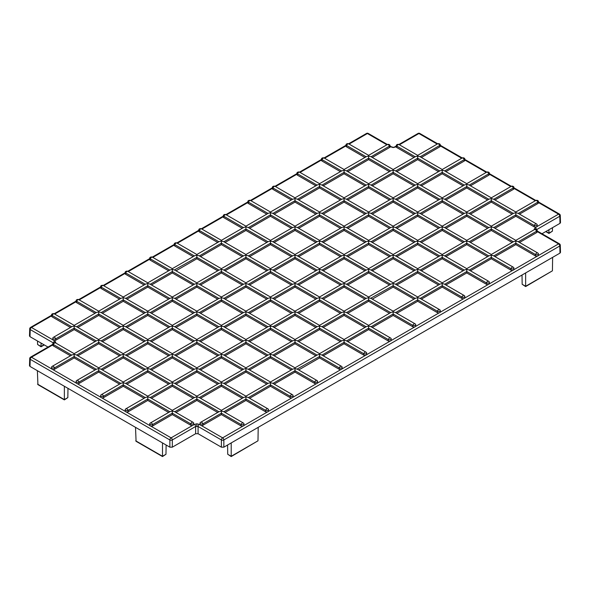 <?xml version="1.0" encoding="UTF-8"?>
<svg xmlns="http://www.w3.org/2000/svg" width="590" height="590" viewBox="0 0 590 590"><rect width="100%" height="100%" fill="white"/><g stroke="black" fill="none" stroke-linecap="round" stroke-linejoin="round"><path stroke-width="0.89" d="M243.449 255.935L221.39 243.198L221.39 240.366L221.39 241.059L219.237 241.576L196.854 254.504L177.074 243.08A2.154 1.239 120 0 0 174.773 244.614L194.376 255.935M267.985 241.767L245.927 229.031L245.927 226.199L245.927 226.899L243.773 227.408L221.39 240.337L201.61 228.913A2.154 1.239 -60 0 1 201.765 229.031M292.522 227.6L270.463 214.863L270.463 212.031L270.463 212.732L268.31 213.248L245.927 226.169L226.147 214.753A2.154 1.239 -60 0 1 226.302 214.863M317.059 213.433L295 200.696L295 197.864L295 198.565L292.544 199.28L272.919 187.952A1.733 1.003 180 0 1 272.41 187.244A1.733 1.003 180 0 1 272.661 186.72A2.154 2.154 0 0 1 275.22 186.418A2.154 1.239 -60 0 1 275.368 186.536M267.985 213.433L248.383 202.119A2.154 1.239 -60 0 1 250.684 200.585L270.463 212.002L292.544 199.28M295 198.565L297.154 199.081L319.537 212.002L341.617 199.28L319.537 186.536L319.537 183.704L319.537 184.397L317.383 184.913L295 197.834L275.22 186.418A2.154 1.239 -60 0 0 272.919 187.952L272.919 189.361A1.733 1.003 180 0 1 272.41 188.645L272.41 187.244M366.132 185.105L344.073 172.369L344.073 169.537L344.073 170.23L341.617 170.953L321.993 159.617A1.733 1.003 180 0 1 321.484 158.909A1.733 1.003 180 0 1 321.734 158.393A2.154 2.154 0 0 1 324.294 158.083A2.154 1.239 -60 0 1 324.441 158.201M317.059 185.105L297.456 173.785A2.154 1.239 -60 0 1 299.757 172.251L319.537 183.674L341.617 170.953M390.669 170.938L368.61 158.201L368.61 155.369L368.61 156.07L366.456 156.579L344.073 169.507L324.294 158.083A2.154 1.239 -60 0 0 321.993 159.617L321.993 161.026A1.733 1.003 180 0 1 321.484 160.318L321.484 158.909M152.692 257.365A2.154 1.239 120 0 0 152.537 257.247L172.317 268.664L194.7 255.743L196.854 255.227L196.854 254.533L196.854 258.767L176.019 270.803M128.155 271.525A2.154 1.239 120 0 0 128.001 271.415L147.78 282.831L170.171 269.91L172.317 269.394L172.317 268.693L172.317 272.934L151.483 284.97M103.619 285.693A2.154 1.239 120 0 0 103.464 285.582L123.244 296.999L145.634 284.078L147.78 283.561L147.78 282.861L147.78 287.101L126.946 299.13M79.082 299.86A2.154 1.239 120 0 0 78.927 299.742L98.707 311.166L121.097 298.238L123.244 297.729L123.244 297.028L123.244 301.269L102.409 313.297M53.063 337.591A1.733 1.003 0 0 0 52.812 338.107A1.733 1.003 0 0 0 53.882 339.036A1.733 1.003 0 0 0 55.77 338.815A2.154 1.239 60 0 0 54.545 337.392A2.154 1.239 60 0 0 53.469 337.281A2.154 2.154 0 0 0 53.063 337.591A1.733 1.003 0 0 1 53.314 337.399A2.154 1.239 60 0 1 53.469 337.281L72.024 326.572L74.17 326.056L74.17 325.363L96.561 312.405L98.707 311.889L98.707 311.195L98.707 315.436L77.873 327.465M145.302 340.924L123.244 328.195L123.244 325.363L123.244 326.056L121.097 326.572L98.707 339.493L98.707 340.224L98.707 339.523L76.324 326.572L74.17 326.056L74.17 325.363L54.391 313.91A2.154 1.239 120 0 0 52.09 315.444L71.692 326.764M420.161 156.77L439.764 145.45A1.733 1.003 0 0 0 440.273 144.742A1.733 1.003 0 0 0 440.022 144.226A1.733 1.003 0 0 0 439.764 144.034M421.378 157.471L439.764 146.858A1.733 1.003 0 0 0 440.273 146.15L440.273 144.742M444.698 170.938L464.3 159.617A1.733 1.003 0 0 0 464.809 158.909A1.733 1.003 0 0 0 464.559 158.393A1.733 1.003 0 0 0 464.3 158.201M445.915 171.638L464.3 161.026A1.733 1.003 0 0 0 464.809 160.318L464.809 158.909M52.812 344.892L31.447 357.223L51.699 368.912A1.733 1.003 180 0 0 52.09 369.266A1.733 1.003 180 0 0 52.702 369.495A1.733 1.003 180 0 0 54.545 369.266L54.545 367.858A1.733 1.003 180 0 1 52.09 367.858A1.733 1.003 180 0 1 51.581 367.15A1.733 1.003 180 0 1 51.832 366.626A1.733 1.003 180 0 1 52.09 366.442A2.154 1.239 -120 0 1 52.245 366.324A2.154 2.154 0 0 0 51.832 366.626M51.699 368.912A1.733 1.003 180 0 1 51.581 368.558L51.581 367.15M52.702 369.495L76.235 383.08A1.733 1.003 180 0 0 76.626 383.426A1.733 1.003 180 0 0 77.238 383.655A1.733 1.003 180 0 0 79.082 383.426L79.082 382.025A1.733 1.003 180 0 1 76.626 382.025A1.733 1.003 180 0 1 76.117 381.317A1.733 1.003 180 0 1 76.368 380.793A1.733 1.003 180 0 1 76.626 380.609A2.154 1.239 -120 0 1 76.781 380.491A2.154 2.154 0 0 0 76.368 380.793M76.235 383.08A1.733 1.003 180 0 1 76.117 382.718L76.117 381.317M196.854 255.227L199.007 255.743L221.39 268.664L243.773 255.743L245.927 255.227L245.927 254.533L245.927 258.767L225.085 270.803M439.742 255.935L417.683 243.198L417.683 240.366L417.683 241.059L415.53 241.576L393.147 254.504L370.763 241.576L368.61 241.059L366.456 241.576L344.073 254.504L321.69 241.576L319.537 241.059L317.383 241.576L295 254.504L272.617 241.576L270.463 241.059L268.31 241.576L245.927 254.504L223.544 241.576L221.39 241.059M245.927 226.899L248.08 227.408L270.463 240.337L270.463 241.059L270.463 240.366L292.846 227.408L295 226.899L295 226.199L295 230.439L274.158 242.468M488.815 227.6L466.756 214.863L466.756 212.031L466.756 212.732L464.603 213.248L442.22 226.169L419.829 213.248L417.683 212.732L415.53 213.248L393.147 226.169L370.763 213.248L368.61 212.732L366.456 213.248L344.073 226.169L321.69 213.248L319.537 212.732L317.383 213.248L295 226.169L272.617 213.248L270.463 212.732M319.537 212.732L319.537 216.272L298.695 228.301M341.617 199.28L344.073 198.565L344.073 197.864L344.073 202.105L323.231 214.141M510.918 186.536A2.154 1.239 60 0 1 511.073 186.418L491.293 197.834L468.902 184.913L466.756 184.397L464.603 184.913L442.22 197.834L419.829 184.913L417.683 184.397L415.53 184.913L393.147 197.834L370.763 184.913L368.61 184.397L366.456 184.913L344.073 197.834L321.69 184.913L319.537 184.397M368.61 184.397L368.61 187.937L347.768 199.973M486.381 172.369A2.154 1.239 60 0 1 486.536 172.251L466.756 183.674L444.366 170.746L442.22 170.23L440.066 170.746L417.683 183.674L395.3 170.746L393.147 170.23L390.993 170.746L368.61 183.674L346.227 170.746L344.073 170.23M368.61 156.07L370.763 156.579L393.147 169.507L415.53 156.579L417.683 156.07L417.683 155.369L437.463 143.923A2.154 1.239 -120 0 0 437.308 144.034M464.3 161.026L464.3 159.617A2.154 1.239 -120 0 0 463.076 158.194A2.154 1.239 -120 0 0 462 158.083L442.22 169.507L419.829 156.579L417.683 156.07L417.683 155.369L399.128 144.631A2.154 1.239 -60 0 1 399.283 144.742M393.147 170.23L393.147 173.777L372.305 185.806M243.449 284.262L221.39 271.525L221.39 268.693L221.39 269.394L218.934 270.109L196.854 257.365L174.47 269.91L196.854 282.831L218.934 270.109M243.449 312.597L221.39 299.86L221.39 297.028L221.39 297.729L218.934 298.444L196.854 285.693L196.854 282.861L196.854 283.561L194.7 284.078L172.317 296.999L149.934 284.078L147.78 283.561M194.376 312.597L172.317 299.86L172.317 297.028L172.317 297.729L170.171 298.238L147.78 311.166L125.397 298.238L123.244 297.729M169.839 326.764L147.78 314.028L147.78 311.195L147.78 311.889L145.634 312.405L123.244 325.333L100.861 312.405L98.707 311.889M74.17 354.391L74.17 353.69L74.17 354.391L72.024 354.907L52.245 366.324A2.154 1.239 -120 0 1 53.314 366.434A2.154 1.239 -120 0 1 54.545 367.858L74.17 356.522L74.17 354.391L76.324 354.907L98.707 367.828L121.097 354.907L123.244 354.391L125.7 355.106L147.78 342.355L147.78 340.224L145.634 340.74L123.244 353.661L100.861 340.74L98.707 340.224L96.561 340.74L74.17 353.661L55.622 342.952A2.154 1.239 120 0 0 53.314 344.486L71.692 355.092M221.39 269.394L223.544 269.91L245.927 282.831L268.31 269.91L270.463 269.394L270.463 268.693L270.463 272.934L249.622 284.97M439.742 284.262L417.683 271.525L417.683 268.693L417.683 269.394L415.227 270.109L393.147 257.365L393.147 254.533L393.147 255.227L390.993 255.743L368.61 268.664L346.227 255.743L344.073 255.227L341.92 255.743L319.537 268.664L297.154 255.743L295 255.227L292.846 255.743L270.463 268.664L248.08 255.743L245.927 255.227M295 255.227L295 258.767L274.158 270.803M295 226.899L297.154 227.408L319.537 240.337L319.537 241.059L319.537 240.366L341.92 227.408L344.073 226.899L344.073 226.199L344.073 230.439L323.231 242.468M368.61 212.732L368.61 216.272L347.768 228.301M513.352 213.433L491.293 200.696L491.293 197.864L491.293 198.565L489.14 199.081L466.756 212.002L444.366 199.081L442.22 198.565L440.066 199.081L417.683 212.002L395.3 199.081L393.147 198.565L390.993 199.081L368.61 212.002L346.227 199.081L344.073 198.565M393.147 198.565L393.147 202.105L372.305 214.141M442.22 170.23L442.22 173.777L421.378 185.806M417.683 184.397L417.683 187.937L396.841 199.973M267.985 298.429L245.927 285.693L245.927 282.861L245.927 283.561L243.773 284.078L221.39 296.999L199.007 284.078L196.854 283.561M218.912 326.764L196.854 314.028L196.854 311.195L196.854 311.889L194.7 312.405L172.317 325.333L172.317 326.056L170.171 326.572L147.78 339.493L147.78 340.224L149.934 340.74L172.317 353.661L194.7 340.74L196.854 340.224L199.007 340.74L221.39 353.661L243.773 340.74L245.927 340.224L248.08 340.74L270.463 353.661L292.846 340.74L295 340.224L297.154 340.74L319.537 353.661L341.92 340.74L344.073 340.224L344.073 339.523L366.456 326.572L368.61 326.056L368.61 325.363L390.993 312.405L393.147 311.889L393.147 311.195L393.147 315.436L372.305 327.465M172.317 297.729L174.47 298.238L196.854 311.166L218.934 298.444M147.78 311.889L149.934 312.405L172.317 325.333L172.317 326.056L174.47 326.572L196.854 339.493L196.854 340.224L196.854 339.523L219.237 326.572L221.39 326.056L223.544 326.572L245.927 339.493L245.927 340.224L245.927 339.523L268.31 326.572L270.463 326.056L272.617 326.572L295 339.493L295 340.224L295 339.523L317.383 326.572L319.537 326.056L321.69 326.572L344.073 339.493L344.073 342.355L322.015 355.092M123.244 326.056L125.397 326.572L147.78 339.493L147.78 340.224M123.244 353.69L123.244 354.391L123.244 353.69M120.766 383.426L98.707 370.69L98.707 367.858L98.707 368.558L96.259 369.274L74.17 356.522L74.17 357.931L95.012 369.959M119.549 384.127L98.707 372.098L98.707 370.69L79.082 382.025A2.154 1.239 -120 0 0 77.851 380.594A2.154 1.239 -120 0 0 76.781 380.491L96.259 369.274M366.412 352.466A2.154 2.154 0 0 0 366.007 352.156A2.154 1.239 120 0 1 366.154 352.274A1.733 1.003 180 0 1 366.412 352.466A1.733 1.003 180 0 1 366.663 352.982L366.663 354.391A1.733 1.003 180 0 1 366.552 354.745L390.086 341.16A1.733 1.003 0 0 1 388.235 340.932L388.235 339.523A2.154 1.239 -60 0 1 390.543 337.989L370.763 326.572L368.61 326.056L368.61 325.363L346.227 312.405L344.073 311.889L341.92 312.405L319.537 325.333L319.537 326.056L319.537 325.363L297.154 312.405L295 311.889L292.846 312.405L270.463 325.333L270.463 326.056L270.463 325.363L248.08 312.405L245.927 311.889L243.773 312.405L221.39 325.333L221.39 326.056L221.39 325.363L199.007 312.405L196.854 311.889M393.147 315.436L412.771 326.764A1.733 1.003 0 0 0 414.623 326.993A1.733 1.003 0 0 0 415.625 326.418L439.152 312.825A1.733 1.003 0 0 1 437.308 312.597L437.308 311.195A2.154 1.239 -60 0 1 439.616 309.661L419.829 298.238L417.683 297.729L415.53 298.238L393.147 311.166L370.763 298.238L393.147 285.693L393.147 283.561L390.993 284.078L368.61 296.999L346.227 284.078L344.073 283.561L341.617 284.277L319.537 271.525L319.537 268.693L319.537 269.394L317.383 269.91L295 282.831L272.617 269.91L270.463 269.394M417.683 297.729L417.683 301.269L396.841 313.297M439.152 312.825A1.733 1.003 0 0 0 440.162 312.25L463.688 298.665A1.733 1.003 0 0 1 461.845 298.437L461.845 297.028A2.154 1.239 -60 0 1 464.146 295.494L444.366 284.078L442.22 283.561L440.066 284.078L417.683 296.999L395.3 284.078L393.147 283.561L393.147 282.861L393.147 283.561M442.22 283.561L442.22 287.101L421.378 299.13M463.688 298.665A1.733 1.003 0 0 0 464.691 298.083L488.225 284.498A1.733 1.003 0 0 1 486.381 284.269L486.381 282.861A2.154 1.239 -60 0 1 488.682 281.327L468.902 269.91L466.756 269.394L464.603 269.91L442.22 282.831L419.829 269.91L417.683 269.394M466.756 269.394L466.756 272.934L445.915 284.97M488.225 284.498A1.733 1.003 0 0 0 489.228 283.915L512.762 270.331A1.733 1.003 0 0 1 510.918 270.102L510.918 268.693A2.154 1.239 -60 0 1 513.219 267.159L493.439 255.743L491.293 255.227L489.14 255.743L466.756 268.664L444.366 255.743L442.22 255.227L440.066 255.743L417.683 268.664L395.3 255.743L393.147 255.227M488.815 255.935L466.756 243.198L466.756 240.366L466.756 241.059L468.902 241.576L491.293 254.504L513.676 241.576L515.83 241.059L515.83 240.366L534.378 229.621A2.154 1.239 -120 0 0 534.23 229.739M512.762 270.331A1.733 1.003 0 0 0 513.765 269.748L537.298 256.163A1.733 1.003 0 0 1 535.455 255.935L535.455 254.533A2.154 1.239 -60 0 1 537.755 252.999L517.976 241.576L515.83 241.059L515.83 240.366L493.439 227.408L491.293 226.899L489.14 227.408L466.756 240.337L444.366 227.408L442.22 226.899L440.066 227.408L417.683 240.337L395.3 227.408L393.147 226.899L393.147 226.199L393.147 229.031L415.205 241.767M491.293 255.227L491.293 258.767L470.451 270.803M537.91 200.696A1.733 1.003 180 0 1 538.169 200.888A1.733 1.003 180 0 1 538.419 201.411A1.733 1.003 180 0 1 537.91 202.119L518.308 213.433M538.419 201.411L538.419 202.812A1.733 1.003 180 0 1 537.91 203.52L537.91 202.119A2.154 1.239 60 0 0 536.686 200.689A2.154 1.239 60 0 0 535.609 200.585A2.154 1.239 60 0 0 535.455 200.696M513.374 186.536A1.733 1.003 180 0 1 513.632 186.72A1.733 1.003 180 0 1 513.883 187.244A1.733 1.003 180 0 1 513.374 187.952L493.771 199.265L491.293 198.565M513.883 187.244L513.883 188.645A1.733 1.003 180 0 1 513.374 189.361L513.374 187.952A2.154 1.239 60 0 0 512.15 186.521A2.154 1.239 60 0 0 511.073 186.418A2.154 2.154 0 0 1 513.632 186.72M149.978 423.296A2.154 2.154 0 0 1 150.384 422.986A2.154 1.239 60 0 0 150.236 423.104A1.733 1.003 0 0 0 149.978 423.296A1.733 1.003 0 0 0 149.727 423.812A1.733 1.003 0 0 0 150.236 424.52A1.733 1.003 0 0 0 152.692 424.52L172.317 413.184L172.317 411.053L170.171 411.569L150.384 422.986A2.154 1.239 60 0 1 151.46 423.096A2.154 1.239 60 0 1 152.692 424.52L152.692 425.928L172.317 414.593L172.317 413.184L190.718 423.812A1.733 1.003 180 0 0 192.613 424.033A1.733 1.003 180 0 0 193.682 423.104A1.733 1.003 180 0 0 193.431 422.588A2.154 2.154 0 0 0 193.026 422.278A2.154 1.239 120 0 0 190.718 423.812L190.718 425.22L172.317 414.593M149.727 423.812L149.727 425.22A1.733 1.003 0 0 0 149.838 425.574A1.733 1.003 0 0 0 150.236 425.928A1.733 1.003 0 0 0 150.848 426.157A1.733 1.003 0 0 0 152.692 425.928M125.441 409.128A2.154 2.154 0 0 1 125.854 408.818A2.154 1.239 60 0 0 125.7 408.936A1.733 1.003 0 0 0 125.441 409.128A1.733 1.003 0 0 0 125.191 409.644A1.733 1.003 0 0 0 125.7 410.352A1.733 1.003 0 0 0 128.155 410.352L147.78 399.024L147.78 396.886L145.634 397.402L125.854 408.818A2.154 1.239 60 0 1 126.924 408.929A2.154 1.239 60 0 1 128.155 410.352L128.155 411.761L147.78 400.426L147.78 399.024L169.839 411.754M125.191 409.644L125.191 411.053A1.733 1.003 0 0 0 125.309 411.407A1.733 1.003 0 0 0 125.7 411.761A1.733 1.003 0 0 0 126.312 411.99A1.733 1.003 0 0 0 128.155 411.761M344.073 311.195L344.073 311.889L344.073 311.195M390.669 312.597L368.61 299.86L368.61 297.028L368.61 297.729L366.456 298.238L344.073 311.166L321.69 298.238L319.537 297.729L317.383 298.238L295 311.166L272.617 298.238L270.463 297.729L268.31 298.238L245.927 311.166L223.544 298.238L221.39 297.729M390.669 284.262L368.61 271.525L368.61 268.693L368.61 269.394L370.763 269.91L393.147 282.831L415.227 270.109M442.22 254.533L442.22 255.227L442.22 254.533M466.756 241.059L464.603 241.576L442.22 254.504L419.829 241.576L417.683 241.059M491.293 226.199L491.293 226.899L491.293 226.199M535.322 229.34A1.733 1.416 180 0 0 534.223 229.023L536.074 227.128A1.733 1.003 0 0 1 534.23 226.899L534.23 225.491L515.83 214.863L515.83 212.031L515.83 212.732L513.676 213.248L491.293 226.169L468.902 213.248L466.756 212.732M319.537 297.028L319.537 297.729L319.537 297.028M272.941 298.429L295 285.693L295 282.861L295 283.561L297.154 284.078L319.537 296.999L341.617 284.277M344.073 282.861L344.073 283.561L344.073 282.861M368.61 269.394L366.456 269.91L344.073 282.831L321.69 269.91L319.537 269.394M442.22 226.199L442.22 226.899L442.22 226.199M488.837 172.369A1.733 1.003 180 0 1 489.095 172.553A1.733 1.003 180 0 1 489.346 173.077A1.733 1.003 180 0 1 488.837 173.785L469.234 185.105M489.346 173.077L489.346 174.485A1.733 1.003 180 0 1 488.837 175.193L488.837 173.785A2.154 1.239 60 0 0 487.613 172.361A2.154 1.239 60 0 0 486.536 172.251A2.154 2.154 0 0 1 489.095 172.553M100.905 394.961A2.154 2.154 0 0 1 101.318 394.658A2.154 1.239 60 0 0 101.163 394.769A1.733 1.003 0 0 0 100.905 394.961A1.733 1.003 0 0 0 100.654 395.477A1.733 1.003 0 0 0 101.163 396.185A1.733 1.003 0 0 0 103.619 396.185L123.244 384.857L123.244 382.718L121.097 383.235L101.318 394.658A2.154 1.239 60 0 1 102.387 394.762A2.154 1.239 60 0 1 103.619 396.185L103.619 397.594L123.244 386.266L123.244 384.857L145.302 397.594M100.654 395.477L100.654 396.886A1.733 1.003 0 0 0 100.772 397.247A1.733 1.003 0 0 0 101.163 397.594A1.733 1.003 0 0 0 101.775 397.822A1.733 1.003 0 0 0 103.619 397.594M393.147 147.574L394.732 146.895A1.733 1.003 60 0 1 395.595 146.984L393.147 147.574L389.975 146.571M193.682 423.104L193.682 424.512A1.733 1.003 180 0 1 193.572 424.866L194.405 424.387A1.733 1.003 60 0 1 195.629 426.489L172.317 439.948A1.733 0.966 180 0 1 169.868 439.948L30.223 359.325A1.733 1.003 -178.3 0 1 29.714 358.587L29.5 365.704L30.009 366.434L169.868 447.176L169.868 439.948A1.733 1.003 120 0 1 171.093 437.846L192.569 425.449A1.733 1.003 180 0 1 190.718 425.22M53.535 342.915A1.733 1.003 -60 0 1 54.759 340.932L55.777 342.348L55.615 342.945A2.154 2.154 0 0 0 53.063 343.255A1.733 1.003 0 0 0 52.812 343.778A1.733 1.003 0 0 0 53.314 344.486L53.314 345.888L70.476 355.8M344.073 255.227L344.073 257.365L366.132 270.095M344.073 226.899L346.227 227.408L368.61 240.337L368.61 241.059L368.61 240.366L390.993 227.408L393.147 226.899M417.683 212.732L417.683 214.863L439.742 227.6M442.22 198.565L442.22 200.696L464.278 213.433M466.756 184.397L466.756 186.536L488.815 199.265M295 311.195L295 311.889L295 311.195M270.463 297.028L270.463 297.729L270.463 297.028M295 283.561L292.544 284.277L270.463 271.525L248.405 284.262L245.927 283.561M248.383 284.277L270.463 296.999L292.544 284.277M223.868 383.426L245.927 370.69L245.927 367.858L245.927 368.558L248.383 369.274L270.463 356.522L270.463 353.69L270.463 354.391L272.617 354.907L295 367.828L317.383 354.907L319.537 354.391L319.537 353.69L319.537 356.522L297.154 369.067L316.933 380.491A2.154 1.239 120 0 0 314.632 382.025L295 370.69L272.941 383.426M245.927 311.195L245.927 311.889L245.927 311.195M248.383 369.274L270.463 381.996L292.846 369.067L295 368.558L295 367.858L295 372.098L314.632 383.426L314.632 382.025A1.733 1.003 180 0 0 316.52 382.239A1.733 1.003 180 0 0 317.59 381.317A1.733 1.003 180 0 0 317.339 380.793A2.154 2.154 0 0 0 316.933 380.491A2.154 1.239 120 0 1 317.081 380.609A1.733 1.003 180 0 1 317.339 380.793M199.332 397.594L221.39 384.857L221.39 382.025L221.39 382.718L223.544 383.235L245.927 396.163L268.31 383.235L270.463 382.718L270.463 382.025L270.463 384.857L248.405 397.594M270.463 354.391L268.31 354.907L245.927 367.828L223.544 354.907L221.39 354.391L218.934 355.106L196.854 342.355L196.854 340.224M221.39 353.69L221.39 354.391L221.39 353.69M174.795 411.754L196.854 399.024L196.854 396.185L196.854 396.886L199.007 397.402L221.39 410.323L243.773 397.402L245.927 396.886L245.927 396.185L245.927 399.024L223.868 411.754M245.927 368.558L243.773 369.067L221.39 381.996L199.007 369.067L196.854 368.558L194.7 369.067L172.317 381.996L149.934 369.067L147.78 368.558L145.634 369.067L123.244 381.996L100.861 369.067L98.707 368.558M196.854 367.858L196.854 368.558L196.854 367.858M150.258 369.259L172.317 356.522L172.317 353.69L172.317 354.391L174.47 354.907L196.854 367.828L218.934 355.106M218.934 411.768L200.689 422.278A2.154 1.239 -120 0 0 200.534 422.396A1.733 1.003 180 0 0 200.276 422.588A1.733 1.003 180 0 0 200.025 423.104A1.733 1.003 180 0 0 201.102 424.033A1.733 1.003 180 0 0 202.99 423.812L221.39 413.184L221.39 410.352L221.39 411.053L218.934 411.768M221.39 382.718L218.934 383.441L196.854 370.69L196.854 368.558M150.258 397.594L172.317 384.857L172.317 382.025L172.317 382.718L174.47 383.235L196.854 396.163L218.934 383.441M147.78 367.858L147.78 368.558L147.78 367.858M172.317 354.391L170.171 354.907L147.78 367.828L125.7 355.106M172.317 411.053L172.317 410.352L172.317 411.053L174.47 411.569L193.026 422.278A2.154 1.239 120 0 1 193.173 422.396A1.733 1.003 180 0 1 193.431 422.588M196.854 396.886L194.7 397.402L172.317 410.323L149.934 397.402L147.78 396.886L147.78 396.185L147.78 396.886M172.317 382.718L170.171 383.235L147.78 396.163L125.7 383.441L147.78 370.69L147.78 368.558M123.244 382.718L123.244 382.025L123.244 382.718L125.7 383.441M52.812 338.107L52.812 339.516A1.733 1.003 0 0 0 52.923 339.87A1.733 1.003 0 0 0 53.926 340.452A1.733 1.003 0 0 0 55.77 340.224L74.17 329.596L95.012 341.632M70.476 327.465L52.09 316.852L52.09 315.444A1.733 1.003 0 0 1 51.581 314.736A1.733 1.003 0 0 1 51.832 314.212A2.154 2.154 0 0 1 54.391 313.91A2.154 1.239 120 0 1 54.545 314.028M51.581 314.736L51.581 316.144A1.733 1.003 0 0 0 52.09 316.852M387.011 144.742A2.154 1.239 60 0 1 387.165 144.631A2.154 2.154 0 0 1 389.725 144.934A1.733 1.003 180 0 1 389.975 145.45L389.975 146.858A1.733 1.003 180 0 1 389.466 147.566L389.466 146.158L371.088 156.77M372.305 157.471L389.466 147.566M413.981 157.471L396.827 147.566A1.733 1.003 180 0 1 396.318 146.858L396.318 145.45A1.733 1.003 180 0 1 396.569 144.934A2.154 2.154 0 0 1 399.128 144.631A2.154 1.239 -60 0 0 396.827 146.158A1.733 1.003 180 0 1 396.318 145.45M218.912 241.767L199.309 230.447A1.733 1.003 180 0 1 198.8 229.739A1.733 1.003 180 0 1 199.051 229.222A2.154 2.154 0 0 1 201.61 228.913A2.154 1.239 -60 0 0 199.309 230.447L199.309 231.855A1.733 1.003 180 0 1 198.8 231.147L198.8 229.739M243.449 227.6L223.846 216.279A1.733 1.003 180 0 1 223.337 215.571A1.733 1.003 180 0 1 223.588 215.055A2.154 2.154 0 0 1 226.147 214.753A2.154 1.239 -60 0 0 223.846 216.279L223.846 217.688A1.733 1.003 180 0 1 223.337 216.98L223.337 215.571M366.132 156.77L346.529 145.45A1.733 1.003 180 0 1 346.02 144.742A1.733 1.003 180 0 1 346.271 144.226A2.154 2.154 0 0 1 348.83 143.923A2.154 1.239 -60 0 1 348.978 144.034M174.773 270.109L172.317 269.394M194.376 284.262L172.317 271.525L150.258 284.262M169.839 298.429L147.78 285.693L125.722 298.429M145.302 312.597L123.244 299.86L101.185 312.597M120.766 326.764L98.707 314.028L76.648 326.764M74.17 326.056L74.17 329.596M96.229 340.924L74.17 328.195L55.77 338.815L55.77 340.224M119.549 327.465L98.707 315.436M144.085 313.297L123.244 301.269M168.622 299.13L147.78 287.101M193.159 284.97L172.317 272.934M217.695 270.803L196.854 258.767M200.548 256.635L221.39 244.607L242.232 256.635M347.768 171.638L368.61 159.61L389.452 171.638M323.231 185.806L344.073 173.777L364.915 185.806M298.695 199.973L319.537 187.937L340.378 199.973M274.158 214.141L295 202.105L315.842 214.141M249.622 228.301L270.463 216.272L291.305 228.301M225.085 242.468L245.927 230.439L266.769 242.468M199.332 255.935L221.39 243.198L221.39 244.607M223.868 241.767L245.927 229.031L245.927 230.439M248.405 227.6L270.463 214.863L270.463 216.272M272.941 213.433L295 200.696L295 202.105M297.478 199.265L319.537 186.536L319.537 187.937M322.015 185.105L344.073 172.369L344.073 173.777M346.551 170.938L368.61 158.201L368.61 159.61M52.812 343.778L52.812 345.18A1.733 1.003 0 0 0 53.314 345.888M54.545 369.266L74.17 357.931M79.082 383.426L98.707 372.098M267.985 270.095L245.927 257.365L223.868 270.095M270.463 241.059L270.463 244.607L249.622 256.635M292.522 255.935L270.463 243.198L248.405 255.935M317.059 241.767L295 229.031L272.941 241.767M341.595 227.6L319.537 214.863L297.478 227.6M366.132 213.433L344.073 200.696L322.015 213.433M390.669 199.265L368.61 186.536L346.551 199.265M415.205 185.105L393.147 172.369L371.088 185.105M417.683 156.07L417.683 159.61L396.841 171.638M439.742 170.938L417.683 158.201L395.625 170.938M415.205 156.77L396.827 146.158L396.827 147.566M169.839 270.095L150.236 258.781A1.733 1.003 0 0 1 149.727 258.073A1.733 1.003 0 0 1 149.978 257.55A2.154 2.154 0 0 1 152.537 257.247A2.154 1.239 120 0 0 150.236 258.781L150.236 260.19L168.622 270.803M145.302 284.262L125.7 272.949A1.733 1.003 0 0 1 125.191 272.241A1.733 1.003 0 0 1 125.441 271.717A2.154 2.154 0 0 1 128.001 271.415A2.154 1.239 120 0 0 125.7 272.949L125.7 274.35L144.085 284.97M120.766 298.429L101.163 287.109A1.733 1.003 0 0 1 100.654 286.401A1.733 1.003 0 0 1 100.905 285.885A2.154 2.154 0 0 1 103.464 285.582A2.154 1.239 120 0 0 101.163 287.109L101.163 288.517L119.549 299.13M96.229 312.597L76.626 301.276A1.733 1.003 0 0 1 76.117 300.568A1.733 1.003 0 0 1 76.368 300.052A2.154 2.154 0 0 1 78.927 299.742A2.154 1.239 120 0 0 76.626 301.276L76.626 302.685L95.012 313.297M120.766 355.092L98.707 342.355L98.707 340.224M77.873 355.8L98.707 343.764L119.549 355.8M102.409 341.632L123.244 329.596L144.085 341.632M126.946 327.465L147.78 315.436L168.622 327.465M151.483 313.297L172.317 301.269L193.159 313.297M176.019 299.13L196.854 287.101L217.695 299.13M200.548 284.97L221.39 272.934L242.232 284.97M266.769 270.803L245.927 258.767M438.518 171.638L417.683 159.61M413.981 185.806L393.147 173.777M389.452 199.973L368.61 187.937M364.915 214.141L344.073 202.105M340.378 228.301L319.537 216.272M315.842 242.468L295 230.439M291.305 256.635L270.463 244.607M199.332 284.262L221.39 271.525L221.39 272.934M174.795 298.429L196.854 285.693L196.854 287.101M150.258 312.597L172.317 299.86L172.317 301.269M125.722 326.764L147.78 314.028L147.78 315.436M101.185 340.924L123.244 328.195L123.244 329.596M76.648 355.092L98.707 342.355L98.707 343.764M102.409 369.959L123.244 357.931L144.085 369.959M126.946 355.8L147.78 343.764L168.622 355.8M151.483 341.632L172.317 329.596L193.159 341.632M176.019 327.465L196.854 315.436L217.695 327.465M200.548 313.297L221.39 301.269L242.232 313.297M225.085 299.13L245.927 287.101L266.769 299.13M291.305 284.97L270.463 272.934M463.054 185.806L442.22 173.777M438.518 199.973L417.683 187.937M413.981 214.141L393.147 202.105M389.452 228.301L368.61 216.272M364.915 242.468L344.073 230.439M298.695 256.635L319.537 244.607L340.378 256.635M315.842 270.803L295 258.767M317.059 270.095L295 257.365L272.941 270.095M319.537 241.059L319.537 244.607M341.595 255.935L319.537 243.198L297.478 255.935M366.132 241.767L344.073 229.031L322.015 241.767M390.669 227.6L368.61 214.863L346.551 227.6M415.205 213.433L393.147 200.696L371.088 213.433M439.742 199.265L417.683 186.536L395.625 199.265M464.278 185.105L442.22 172.369L420.161 185.105M223.868 298.429L245.927 285.693L245.927 287.101M199.332 312.597L221.39 299.86L221.39 301.269M174.795 326.764L196.854 314.028L196.854 315.436M194.376 340.924L172.317 328.195L172.317 326.056M150.258 340.924L172.317 328.195L172.317 329.596M169.839 355.092L147.78 342.355L147.78 343.764M145.302 369.259L123.244 356.522L123.244 354.391M101.185 369.259L123.244 356.522L123.244 357.931M243.729 423.296A2.154 2.154 0 0 0 243.323 422.986A2.154 1.239 120 0 1 243.471 423.104A1.733 1.003 180 0 1 243.729 423.296A1.733 1.003 180 0 1 243.98 423.812L243.98 425.22A1.733 1.003 180 0 1 243.869 425.574A1.733 1.003 180 0 1 242.866 426.157A1.733 1.003 180 0 1 241.022 425.928L221.39 414.593L202.99 425.22A1.733 1.003 180 0 1 201.146 425.449A1.733 1.003 180 0 1 200.143 424.866A1.733 1.003 180 0 1 200.025 424.512L200.025 423.104M217.695 412.462L196.854 400.426L196.854 399.024L218.912 411.754M176.019 412.462L196.854 400.426M193.159 398.294L172.317 386.266L172.317 384.857L194.376 397.594M151.483 398.294L172.317 386.266M168.622 384.127L147.78 372.098L147.78 370.69L169.839 383.426M126.946 384.127L147.78 372.098M76.117 300.568L76.117 301.977A1.733 1.003 0 0 0 76.626 302.685M100.654 286.401L100.654 287.809A1.733 1.003 0 0 0 101.163 288.517M125.191 272.241L125.191 273.642A1.733 1.003 0 0 0 125.7 274.35M149.727 258.073L149.727 259.475A1.733 1.003 0 0 0 150.236 260.19M193.159 256.635L174.773 246.023L174.773 244.614A1.733 1.003 0 0 1 174.264 243.906A1.733 1.003 0 0 1 174.515 243.382A2.154 2.154 0 0 1 177.074 243.08A2.154 1.239 120 0 1 177.229 243.198M174.264 243.906L174.264 245.315A1.733 1.003 0 0 0 174.773 246.023M217.695 242.468L199.309 231.855M268.516 409.644L268.516 411.053A1.733 1.003 180 0 1 268.406 411.407A1.733 1.003 180 0 1 267.403 411.99A1.733 1.003 180 0 1 265.559 411.761L245.927 400.426L245.927 399.024L265.559 410.352A1.733 1.003 180 0 0 267.447 410.574A1.733 1.003 180 0 0 268.516 409.644A1.733 1.003 180 0 0 268.266 409.128A2.154 2.154 0 0 0 267.86 408.818A2.154 1.239 120 0 0 265.559 410.352L265.559 411.761M225.085 412.462L245.927 400.426M293.053 395.477L293.053 396.886A1.733 1.003 180 0 1 292.942 397.247A1.733 1.003 180 0 1 291.939 397.822A1.733 1.003 180 0 1 290.096 397.594L270.463 386.266L270.463 384.857L290.096 396.185A1.733 1.003 180 0 0 291.984 396.406A1.733 1.003 180 0 0 293.053 395.477A1.733 1.003 180 0 0 292.802 394.961A2.154 2.154 0 0 0 292.397 394.658A2.154 1.239 120 0 0 290.096 396.185L290.096 397.594M249.622 398.294L270.463 386.266M317.59 381.317L317.59 382.718A1.733 1.003 180 0 1 317.479 383.08A1.733 1.003 180 0 1 316.476 383.655A1.733 1.003 180 0 1 314.632 383.426M274.158 384.127L295 372.098M342.126 367.15L342.126 368.558A1.733 1.003 180 0 1 342.016 368.912A1.733 1.003 180 0 1 341.013 369.495A1.733 1.003 180 0 1 339.169 369.266L319.537 357.931L319.537 356.522L339.169 367.858A1.733 1.003 180 0 0 341.057 368.072A1.733 1.003 180 0 0 342.126 367.15A1.733 1.003 180 0 0 341.876 366.626A2.154 2.154 0 0 0 341.47 366.324A2.154 1.239 120 0 0 339.169 367.858L339.169 369.266M298.695 369.959L319.537 357.931M366.552 354.745A1.733 1.003 180 0 1 365.549 355.328A1.733 1.003 180 0 1 363.698 355.099L344.073 343.764L344.073 342.355L363.698 353.69A1.733 1.003 180 0 0 365.594 353.911A1.733 1.003 180 0 0 366.663 352.982M323.231 355.8L344.073 343.764M388.235 340.932L368.61 329.596L347.768 341.632M174.795 383.426L196.854 370.69L196.854 372.098L217.695 384.127M221.39 411.053L223.544 411.569L243.323 422.986A2.154 1.239 120 0 0 241.022 424.52L221.39 413.184L221.39 414.593M242.232 398.294L221.39 386.266L221.39 384.857L243.449 397.594M200.548 398.294L221.39 386.266M176.019 384.127L196.854 372.098M193.159 369.959L172.317 357.931L172.317 356.522L194.376 369.259M151.483 369.959L172.317 357.931M174.795 355.092L196.854 342.355L196.854 343.764L217.695 355.8M199.332 369.259L221.39 356.522L221.39 354.391M245.927 396.886L248.08 397.402L267.86 408.818A2.154 1.239 120 0 1 268.007 408.936A1.733 1.003 180 0 1 268.266 409.128M266.769 384.127L245.927 372.098L245.927 370.69L267.985 383.426M225.085 384.127L245.927 372.098M242.232 369.959L221.39 357.931L221.39 356.522L243.449 369.259M200.548 369.959L221.39 357.931M176.019 355.8L196.854 343.764M199.332 340.924L221.39 328.195L221.39 326.056M223.868 355.092L245.927 342.355L245.927 340.224M270.463 382.718L272.617 383.235L292.397 394.658A2.154 1.239 120 0 1 292.544 394.769A1.733 1.003 180 0 1 292.802 394.961M291.305 369.959L270.463 357.931L270.463 356.522L292.522 369.259M249.622 369.959L270.463 357.931M266.769 355.8L245.927 343.764L245.927 342.355L267.985 355.092M225.085 355.8L245.927 343.764M242.232 341.632L221.39 329.596L221.39 328.195L243.449 340.924M200.548 341.632L221.39 329.596M223.868 326.764L245.927 314.028L245.927 311.889M248.405 340.924L270.463 328.195L270.463 326.056M272.941 355.092L295 342.355L295 340.224M297.456 369.274L295 368.558M315.842 355.8L295 343.764L295 342.355L317.059 355.092M274.158 355.8L295 343.764M291.305 341.632L270.463 329.596L270.463 328.195L292.522 340.924M249.622 341.632L270.463 329.596M266.769 327.465L245.927 315.436L245.927 314.028L267.985 326.764M225.085 327.465L245.927 315.436M248.405 312.597L270.463 299.86L270.463 297.729M272.941 326.764L295 314.028L295 311.889M297.478 340.924L319.537 328.195L319.537 326.056M319.537 354.391L321.69 354.907L341.47 366.324A2.154 1.239 120 0 1 341.617 366.442A1.733 1.003 180 0 1 341.876 366.626M340.378 341.632L319.537 329.596L319.537 328.195L341.595 340.924M298.695 341.632L319.537 329.596M315.842 327.465L295 315.436L295 314.028L317.059 326.764M274.158 327.465L295 315.436M291.305 313.297L270.463 301.269L270.463 299.86L292.522 312.597M249.622 313.297L270.463 301.269M364.915 327.465L344.073 315.436L323.231 327.465M340.378 313.297L319.537 301.269L298.695 313.297M315.842 299.13L295 287.101L274.158 299.13M317.059 298.429L295 285.693L295 287.101M297.478 312.597L319.537 299.86L319.537 301.269M341.595 312.597L319.537 299.86L319.537 297.729M322.015 326.764L344.073 314.028L344.073 315.436M366.132 326.764L344.073 314.028L344.073 311.889M344.073 340.224L346.227 340.74L366.007 352.156A2.154 1.239 120 0 0 363.698 353.69L363.698 355.099M346.551 340.924L368.61 328.195L368.61 329.596M368.61 326.056L368.61 328.195L388.235 339.523A1.733 1.003 0 0 0 390.13 339.744A1.733 1.003 0 0 0 391.2 338.815A1.733 1.003 0 0 0 390.949 338.299A1.733 1.003 0 0 0 390.691 338.107A2.154 1.239 -60 0 0 390.543 337.989A2.154 2.154 0 0 1 390.949 338.299M534.23 226.899L515.83 216.272L494.988 228.301M519.525 242.468L536.686 232.563A1.733 1.003 0 0 0 537.188 231.855L537.188 230.447A1.733 1.003 0 0 0 536.937 229.93A2.154 2.154 0 0 0 534.378 229.621L534.223 229.023M537.298 256.163A1.733 1.003 0 0 0 538.301 255.588A1.733 1.003 0 0 0 538.419 255.227L538.419 253.818A1.733 1.003 0 0 0 538.169 253.302A1.733 1.003 0 0 0 537.91 253.11A2.154 1.239 -60 0 0 537.755 252.999A2.154 2.154 0 0 1 538.169 253.302M494.988 256.635L515.83 244.607L535.455 255.935M513.765 269.748A1.733 1.003 0 0 0 513.883 269.394L513.883 267.985A1.733 1.003 0 0 0 513.632 267.469A1.733 1.003 0 0 0 513.374 267.277A2.154 1.239 -60 0 0 513.219 267.159A2.154 2.154 0 0 1 513.632 267.469M489.228 283.915A1.733 1.003 0 0 0 489.346 283.561L489.346 282.153A1.733 1.003 0 0 0 489.095 281.637A1.733 1.003 0 0 0 488.837 281.445A2.154 1.239 -60 0 0 488.682 281.327A2.154 2.154 0 0 1 489.095 281.637M510.918 270.102L491.293 258.767M464.691 298.083A1.733 1.003 0 0 0 464.809 297.729L464.809 296.32A1.733 1.003 0 0 0 464.559 295.796A1.733 1.003 0 0 0 464.3 295.612A2.154 1.239 -60 0 0 464.146 295.494A2.154 2.154 0 0 1 464.559 295.796M486.381 284.269L466.756 272.934M440.162 312.25A1.733 1.003 0 0 0 440.273 311.889L440.273 310.488A1.733 1.003 0 0 0 440.022 309.964A1.733 1.003 0 0 0 439.764 309.78A2.154 1.239 -60 0 0 439.616 309.661A2.154 2.154 0 0 1 440.022 309.964M461.845 298.437L442.22 287.101M415.625 326.418A1.733 1.003 0 0 0 415.736 326.056L415.736 324.648A1.733 1.003 0 0 0 415.485 324.131A1.733 1.003 0 0 0 415.227 323.94A2.154 1.239 -60 0 0 415.08 323.829L395.3 312.405L393.147 311.889M437.308 312.597L417.683 301.269M390.086 341.16A1.733 1.003 0 0 0 391.089 340.578A1.733 1.003 0 0 0 391.2 340.224L391.2 338.815M412.771 326.764L412.771 325.363L393.147 314.028L371.088 326.764M440.273 310.488A1.733 1.003 0 0 1 439.203 311.409A1.733 1.003 0 0 1 437.308 311.195L417.683 299.86L395.625 312.597M464.809 296.32A1.733 1.003 0 0 1 463.74 297.242A1.733 1.003 0 0 1 461.845 297.028L442.22 285.693L420.161 298.429M489.346 282.153A1.733 1.003 0 0 1 488.277 283.082A1.733 1.003 0 0 1 486.381 282.861L466.756 271.525L444.698 284.262M513.883 267.985A1.733 1.003 0 0 1 512.813 268.915A1.733 1.003 0 0 1 510.918 268.693L491.293 257.365L469.234 270.095M538.419 253.818A1.733 1.003 0 0 1 537.35 254.747A1.733 1.003 0 0 1 535.455 254.533L515.83 243.198L515.83 244.607M368.61 297.729L371.066 298.444M415.205 298.429L393.147 285.693L393.147 287.101L413.981 299.13M464.278 270.095L442.22 257.365L442.22 255.227M515.83 241.059L515.83 243.198L493.771 255.935M513.352 241.767L491.293 229.031L491.293 226.899M494.988 199.973L513.374 189.361M519.525 214.141L537.91 203.52M536.074 227.128A1.733 1.003 0 0 0 537.077 226.545A1.733 1.003 0 0 0 537.188 226.191L537.188 224.783A1.733 1.003 0 0 0 536.937 224.259A1.733 1.003 0 0 0 536.686 224.075A2.154 1.239 -60 0 0 536.531 223.957L517.976 213.248L515.83 212.732M470.451 185.806L488.837 175.193M168.622 412.462L147.78 400.426M144.085 398.294L123.244 386.266M512.127 242.468L491.293 230.439L470.451 242.468M487.591 256.635L466.756 244.607L445.915 256.635M463.054 270.803L442.22 258.767L421.378 270.803M438.518 284.97L417.683 272.934L396.841 284.97M372.305 299.13L393.147 287.101M389.452 313.297L368.61 301.269L347.768 313.297M346.551 312.597L368.61 299.86L368.61 301.269M395.625 284.262L417.683 271.525L417.683 272.934M420.161 270.095L442.22 257.365L442.22 258.767M444.698 255.935L466.756 243.198L466.756 244.607M469.234 241.767L491.293 229.031L491.293 230.439M493.771 227.6L515.83 214.863L515.83 216.272M366.132 298.429L344.073 285.693L344.073 283.561M464.278 241.767L442.22 229.031L442.22 226.899M538.169 200.888A2.154 2.154 0 0 0 535.609 200.585L515.83 212.002L493.742 199.28M512.127 214.141L491.293 202.105L470.451 214.141M487.591 228.301L466.756 216.272L445.915 228.301M463.054 242.468L442.22 230.439L421.378 242.468M438.518 256.635L417.683 244.607L396.841 256.635M413.981 270.803L393.147 258.767L372.305 270.803M389.452 284.97L368.61 272.934L347.768 284.97M364.915 299.13L344.073 287.101L323.231 299.13M322.015 298.429L344.073 285.693L344.073 287.101M346.551 284.262L368.61 271.525L368.61 272.934M371.088 270.095L393.147 257.365L393.147 258.767M368.61 241.059L368.61 243.198L390.669 255.935M395.625 255.935L417.683 243.198L417.683 244.607M420.161 241.767L442.22 229.031L442.22 230.439M444.698 227.6L466.756 214.863L466.756 216.272M469.234 213.433L491.293 200.696L491.293 202.105M487.591 199.973L466.756 187.937L466.756 186.536L444.698 199.265M445.915 199.973L466.756 187.937M364.915 157.471L346.529 146.858A1.733 1.003 180 0 1 346.02 146.15L346.02 144.742M340.378 171.638L321.993 161.026M315.842 185.806L297.456 175.193A1.733 1.003 180 0 1 296.947 174.485L296.947 173.077A1.733 1.003 180 0 1 297.198 172.553A2.154 2.154 0 0 1 299.757 172.251A2.154 1.239 -60 0 1 299.904 172.369M291.305 199.973L272.919 189.361M266.769 214.141L248.383 203.52A1.733 1.003 180 0 1 247.874 202.812L247.874 201.411A1.733 1.003 180 0 1 248.125 200.888A2.154 2.154 0 0 1 250.684 200.585A2.154 1.239 -60 0 1 250.831 200.696M242.232 228.301L223.846 217.688M463.054 214.141L442.22 202.105L442.22 200.696L420.161 213.433M421.378 214.141L442.22 202.105M438.518 228.301L417.683 216.272L417.683 214.863L395.625 227.6M396.841 228.301L417.683 216.272M413.981 242.468L393.147 230.439L393.147 229.031L371.088 241.767M372.305 242.468L393.147 230.439M389.452 256.635L368.61 244.607L368.61 243.198L346.551 255.935M347.768 256.635L368.61 244.607M364.915 270.803L344.073 258.767L344.073 257.365L322.015 270.095M323.231 270.803L344.073 258.767M340.378 284.97L319.537 272.934L319.537 271.525L297.478 284.262M298.695 284.97L319.537 272.934M559.991 223.352L559.777 216.25A1.733 1.003 178.3 0 0 560.286 215.512L560.5 222.629L559.991 223.352L541.989 233.751M559.991 253.103L559.777 245.993A1.733 1.003 178.3 0 0 560.286 245.263L560.5 252.38L559.991 253.103L223.846 447.176L221.39 447.176L198.085 433.716L195.629 433.716L172.317 447.176L169.868 447.176M48.011 347.075L30.009 336.683L29.5 335.953L29.714 328.837A1.733 1.003 -178.3 0 0 30.223 329.574L30.009 336.683M135.715 440.811L162.501 456.276L165.982 454.263L162.501 456.557L136.076 441.305L135.516 427.344M162.501 456.276L162.501 442.928M165.982 454.263L166.122 445.015M37.576 384.142L64.362 399.607L67.835 397.601L64.362 399.895L37.93 384.636L37.369 370.682M64.362 399.607L64.362 386.266M67.835 397.601L67.975 388.353M545.979 231.442L548.951 233.161L552.424 231.155L552.483 227.696M548.951 233.161L548.951 229.731M44.272 344.914L41.049 346.773L37.576 344.479L41.049 346.485L41.049 343.056M37.576 344.479L37.517 341.02M227.725 454.263L231.206 456.276L257.992 440.811L231.206 456.557L227.725 454.263L227.585 445.015M257.992 440.811L258.199 427.344M231.206 456.276L231.206 442.928M522.165 284.277L525.638 286.283L552.424 270.817L525.638 286.57L522.165 284.277L522.025 275.021M552.424 270.817L552.631 257.351M525.638 286.283L525.638 272.934M538.301 255.588L558.553 243.899A1.733 1.003 60 0 1 559.777 245.993L223.846 439.948A1.733 0.966 180 0 1 221.39 439.948L198.085 426.489L198.085 433.716M196.854 426.187L196.854 423.797L199.309 424.387A1.733 1.003 120 0 0 198.085 426.489L195.629 426.489L195.629 433.716M393.147 147.249L391.561 146.895A1.733 1.003 120 0 0 390.691 146.984M535.241 227.607A1.733 1.003 60 0 1 536.465 229.584M552.424 231.155L548.951 233.448L545.728 231.59M415.485 324.131A2.154 2.154 0 0 0 415.08 323.829A2.154 1.239 -60 0 0 412.771 325.363A1.733 1.003 0 0 0 414.667 325.577A1.733 1.003 0 0 0 415.736 324.648M248.383 203.52L248.383 202.119A1.733 1.003 180 0 1 247.874 201.411M297.456 175.193L297.456 173.785A1.733 1.003 180 0 1 296.947 173.077M536.937 224.259A2.154 2.154 0 0 0 536.531 223.957A2.154 1.239 -60 0 0 534.23 225.491A1.733 1.003 0 0 0 536.118 225.705A1.733 1.003 0 0 0 537.188 224.783M518.308 241.767L536.686 231.155A1.733 1.003 0 0 0 537.188 230.447M243.98 423.812A1.733 1.003 180 0 1 242.91 424.741A1.733 1.003 180 0 1 241.022 424.52L241.022 425.928M193.572 424.866A1.733 1.003 180 0 1 192.569 425.449M389.975 145.45A1.733 1.003 180 0 1 389.466 146.158A2.154 1.239 60 0 0 388.235 144.734A2.154 1.239 60 0 0 387.165 144.631L368.61 155.34L348.83 143.923A2.154 1.239 -60 0 0 346.529 145.45L346.529 146.858M439.764 146.858L439.764 145.45A2.154 1.239 -120 0 0 438.54 144.026A2.154 1.239 -120 0 0 437.463 143.923A2.154 2.154 0 0 1 440.022 144.226M464.559 158.393A2.154 2.154 0 0 0 462 158.083A2.154 1.239 -120 0 0 461.845 158.201M536.686 232.563L536.686 231.155A2.154 1.239 -120 0 0 535.455 229.731A2.154 1.239 -120 0 0 534.378 229.621M194.405 424.387L196.854 423.797M54.678 342.665A1.733 1.416 0 0 1 55.777 342.348M202.99 425.22L202.99 423.812A2.154 1.239 -120 0 0 201.765 422.388A2.154 1.239 -120 0 0 200.689 422.278A2.154 2.154 0 0 0 200.276 422.588M51.581 315.849L31.447 327.472L52.923 339.87M53.926 340.452L54.759 340.932M386.885 144.786L367.386 133.524L349.103 144.078M396.318 146.571L395.595 146.984M437.19 144.078L418.907 133.524L399.4 144.786M461.719 158.245L440.273 145.863M486.256 172.413L464.809 160.023M77.238 383.655L100.772 397.247M150.848 426.157L171.093 437.846A1.733 1.003 60 0 1 172.317 439.948L172.317 447.176M199.309 424.387L200.143 424.866M76.117 301.682L54.671 314.072M100.654 287.522L79.208 299.904M125.191 273.354L103.744 285.737M149.727 259.187L128.281 271.57M174.264 245.02L152.81 257.402M198.8 230.852L177.347 243.242M201.146 425.449L222.614 437.846L242.866 426.157M243.869 425.574L267.403 411.99M268.406 411.407L291.939 397.822M292.942 397.247L316.476 383.655M317.479 383.08L341.013 369.495M342.016 368.912L365.549 355.328M560.286 245.263A1.733 1.733 0 0 0 559.416 243.81A1.733 1.003 -60 0 0 558.553 243.899L537.188 231.56M391.089 340.578L414.623 326.993M535.329 200.74L513.883 188.358M537.077 226.545L558.553 214.148L538.419 202.525M510.793 186.573L489.346 174.19M126.312 411.99L149.838 425.574M101.775 397.822L125.309 411.407M346.02 145.863L324.566 158.245M321.484 160.023L300.03 172.413M296.947 174.19L275.493 186.573M272.41 188.358L250.957 200.74M247.874 202.525L226.42 214.907M223.337 216.692L201.883 229.075M560.286 215.512A1.733 1.733 0 0 0 559.416 214.059A1.733 1.003 -60 0 0 558.553 214.148A1.733 1.003 60 0 1 559.777 216.25L536.568 229.643M53.432 342.974L30.223 329.574A1.733 1.003 -60 0 1 31.447 327.472A1.733 1.003 60 0 0 30.584 327.391A1.733 1.733 0 0 0 29.714 328.837M52.812 344.302L30.584 357.134A1.733 1.003 60 0 1 31.447 357.223A1.733 1.003 -60 0 0 30.223 359.325L30.009 366.434M221.39 447.176L221.39 439.948A1.733 1.003 120 0 1 222.614 437.846A1.733 1.003 60 0 1 223.846 439.948L223.846 447.176M41.049 346.485L44.021 344.774M366.515 133.443A1.733 1.003 60 0 1 367.386 133.524A1.733 1.003 120 0 1 368.249 133.443A1.733 1.733 0 0 0 366.515 133.443L348.579 143.798M418.037 133.443A1.733 1.003 60 0 1 418.907 133.524A1.733 1.003 120 0 1 419.778 133.443A1.733 1.733 0 0 0 418.037 133.443L398.877 144.506M30.584 357.134A1.733 1.733 0 0 0 29.714 358.587M346.02 145.273L324.043 157.958M321.484 159.44L299.506 172.125M296.947 173.608L274.969 186.293M272.41 187.768L250.433 200.46M247.874 201.935L225.896 214.627M223.337 216.102L201.36 228.787M198.8 230.27L176.823 242.955M174.264 244.437L152.286 257.122M149.727 258.597L127.75 271.289M125.191 272.764L103.213 285.457M100.654 286.932L78.677 299.617M76.117 301.099L54.14 313.784M51.581 315.267L30.584 327.391M391.561 146.895L389.975 145.981M387.416 144.506L368.249 133.443M559.416 243.81L537.188 230.978M396.318 145.981L394.732 146.895M559.416 214.059L538.419 201.935M535.86 200.46L513.883 187.768M511.324 186.293L489.346 173.608M486.787 172.125L464.809 159.44M462.25 157.958L440.273 145.273M437.714 143.798L419.778 133.443"/></g></svg>
